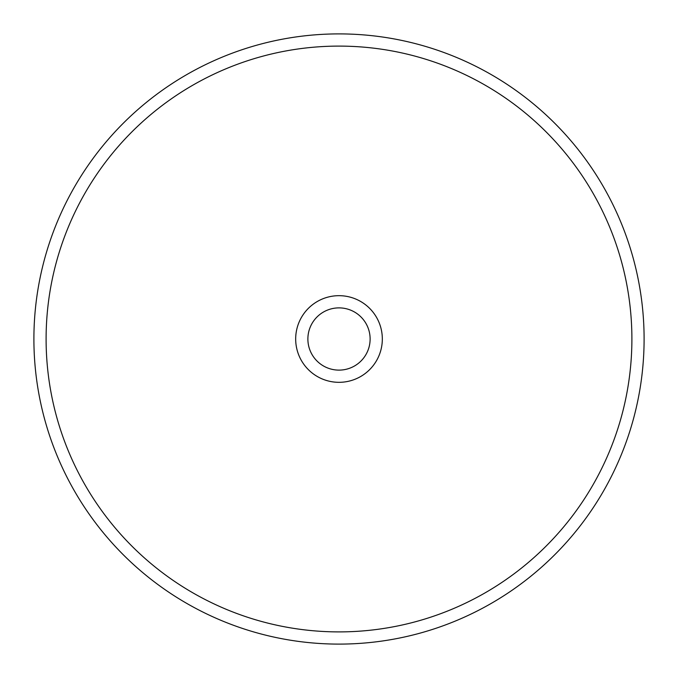 <?xml version="1.0" encoding="UTF-8"?>
<svg xmlns="http://www.w3.org/2000/svg" width="678" height="678" viewBox="0 0 678 678"><rect width="100%" height="100%" fill="white"/><g stroke="black" fill="none" stroke-linecap="round" stroke-linejoin="round"><path stroke-width="1.02" d="M370.12 339A31.12 31.12 0 0 0 323.44 312.05A31.12 31.12 0 0 0 323.44 365.951A31.12 31.12 0 0 0 370.12 339A31.12 31.12 0 0 0 323.44 312.05A31.12 31.12 0 0 0 323.44 365.951A31.12 31.12 0 0 0 370.12 339M644.1 339A305.1 305.1 0 0 1 186.45 603.225A305.1 305.1 0 0 1 186.45 74.775A305.1 305.1 0 0 1 644.1 339A305.1 305.1 0 0 1 186.45 603.225A305.1 305.1 0 0 1 186.45 74.775A305.1 305.1 0 0 1 644.1 339M382.324 339A43.324 43.324 0 0 1 317.338 376.519A43.324 43.324 0 0 1 317.338 301.481A43.324 43.324 0 0 1 382.324 339M631.896 339A292.896 292.896 0 0 0 192.552 85.343A292.896 292.896 0 0 0 192.552 592.657A292.896 292.896 0 0 0 631.896 339"/></g></svg>

